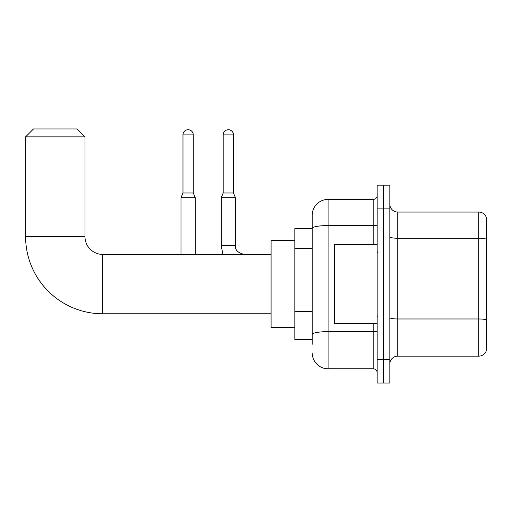 <?xml version="1.0" encoding="UTF-8"?>
<svg xmlns="http://www.w3.org/2000/svg" width="512" height="512" viewBox="0 0 512 512"><rect width="100%" height="100%" fill="white"/><g stroke="black" fill="none" stroke-linecap="round" stroke-linejoin="round"><path stroke-width="0.77" d="M312.243 344.262L312.243 228.314L312.243 228.691L294.829 228.691L294.829 339.514L312.243 339.514M377.158 359.309L377.158 383.053L383.488 383.053L383.488 359.309L383.488 383.053L389.824 383.053L389.824 359.309L383.488 359.309L383.488 208.896L383.488 359.309L377.158 359.309L377.158 208.896L383.488 208.896L383.488 185.152L383.488 208.896L389.824 208.896L389.824 359.309M389.824 208.896L389.824 185.152L377.158 185.152L377.158 208.896M373.197 244.518L373.197 225.568L328.077 225.568A15.834 2.752 180 0 0 312.243 228.314L312.243 215.232A15.834 15.834 0 0 1 328.077 199.398L328.077 368.806L373.197 368.806L373.197 323.686M328.077 199.398L373.197 199.398A3.955 3.955 0 0 0 377.158 195.443M312.243 337.139L312.243 334.394A15.834 2.752 180 0 1 328.077 331.642L373.197 331.642A3.955 0.685 0 0 0 377.158 330.957M312.243 215.232L312.243 223.942M377.158 372.762A3.955 3.955 0 0 0 373.197 368.806M328.077 368.806A15.834 15.834 0 0 1 312.243 352.973M389.824 364.058A7.917 7.917 0 0 1 397.741 356.141L478.803 356.141L478.803 212.064L397.741 212.064A7.917 7.917 0 0 1 389.824 204.147A7.917 7.917 0 0 0 397.741 212.064L397.741 356.141M486.4 217.766A7.917 7.917 0 0 0 478.803 212.064A7.917 7.917 0 0 1 486.4 217.766L486.4 350.438A7.917 7.917 0 0 1 478.803 356.141M486.4 239.328L486.4 319.968A7.917 1.376 180 0 0 478.803 318.976L397.741 318.976A7.917 1.376 -0 0 1 389.824 317.6M271.078 313.786L102.784 313.786A77.184 77.184 0 0 1 25.6 236.608L25.6 136.864L33.517 128.947L77.056 128.947L84.973 136.864L25.6 136.864M102.784 313.786L102.784 254.419A17.811 17.811 0 0 1 84.973 236.608L84.973 136.864M294.829 240.563L271.078 240.563L271.078 327.642L294.829 327.642M193.267 192.986L182.976 192.986L182.976 134.88A5.146 5.146 0 0 1 188.122 129.734A5.146 5.146 0 0 1 193.267 134.88L193.267 192.986L195.245 197.734L195.245 254.419M180.992 254.419L180.992 197.734L195.245 197.734M233.478 192.986L223.187 192.986L223.187 134.88A5.146 5.146 0 0 1 228.333 129.734A5.146 5.146 0 0 1 233.478 134.88L233.478 192.986L235.456 197.734L221.21 197.734L221.21 245.709L235.443 245.709C234.976 249.933 237.882 252.832 244.166 254.419C237.882 252.832 234.976 249.933 235.456 245.709C234.976 249.933 237.882 252.832 244.166 254.419C237.882 252.832 234.976 249.933 235.456 245.709C234.976 249.933 237.882 252.832 244.166 254.419C237.882 252.832 234.976 249.933 235.456 245.709C234.976 249.933 237.882 252.832 244.166 254.419C237.882 252.832 234.976 249.933 235.456 245.709L235.456 197.734M377.158 244.518L334.413 244.518L334.413 323.686L377.158 323.686M312.243 248.314L294.829 248.314M312.243 311.642L294.829 311.642M377.158 224.877A3.955 0.685 0 0 1 373.197 225.568L373.197 199.398M486.4 239.219A7.917 1.376 180 0 0 478.803 238.234L397.741 238.234A7.917 1.376 0 0 1 389.824 236.858M25.6 236.608L84.973 236.608M182.976 134.88L193.267 134.88M223.187 134.88L233.478 134.88M271.078 254.419L102.784 254.419M182.976 192.986L180.992 197.734M221.21 245.709L222.925 254.419L221.21 245.709M223.187 192.986L221.21 197.734M377.946 252.435L377.158 251.648M377.946 315.77L377.158 316.557"/></g></svg>
